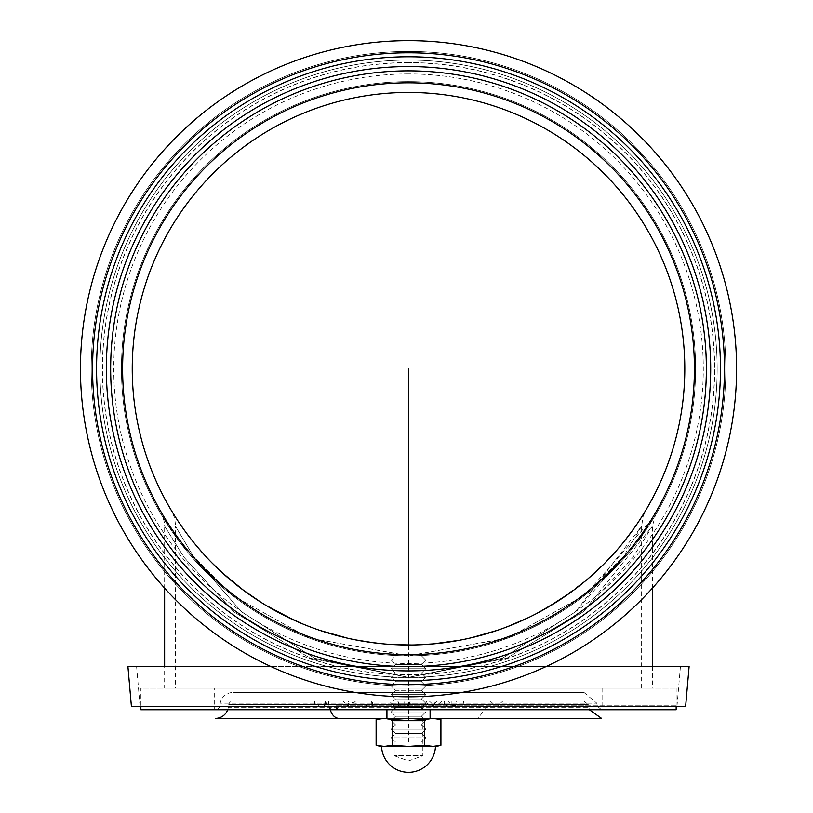 <?xml version="1.0" encoding="UTF-8"?>
<svg xmlns="http://www.w3.org/2000/svg" width="813" height="813" viewBox="0 0 813 813"><rect width="100%" height="100%" fill="white"/><g stroke="black" fill="none" stroke-linecap="round" stroke-linejoin="round"><path stroke-width="0.61" stroke-dasharray="4.07 3.05" d="M440.92 745.287L432.821 746.446L381.561 746.446L408.522 746.446L424.721 745.287L432.821 746.446L384.224 746.446L392.323 745.287L408.522 746.446L432.821 746.446L424.721 745.287L408.522 746.446L435.473 746.446L381.561 746.446L408.522 746.446L384.224 746.446L408.522 746.446L392.323 745.287L380.464 746.446L384.224 746.446L376.124 745.287L380.464 746.446L384.224 746.446L376.124 745.287L384.224 746.446L392.323 745.287L408.522 746.446L435.473 746.446L408.522 746.446L424.721 745.287L436.581 746.446L440.92 745.287L432.821 746.446L440.92 745.287L440.92 719.556L432.821 718.387L436.581 718.387L424.721 719.556L408.522 718.387L392.323 719.556L384.224 718.387L376.124 719.556L384.224 718.387L436.581 718.387L380.464 718.387L384.224 718.387L376.124 719.556L380.464 718.387L392.323 719.556L408.522 718.387L424.721 719.556L432.821 718.387L440.92 719.556L436.581 718.387M422.862 721.009L394.173 721.009L394.173 755.734L408.522 760.948L422.862 755.734L394.173 755.734L422.862 755.734L422.862 721.009L427.404 718.387L389.63 718.387L394.173 721.009L422.862 721.009L394.173 721.009L394.173 755.734L408.522 760.948L422.862 755.734L394.173 755.734L422.862 755.734L422.862 721.009L427.404 718.387L389.63 718.387L427.404 718.387L389.63 718.387L394.173 721.009L422.862 721.009M424.721 745.287L424.721 719.556L408.522 718.387L392.323 719.556L384.224 718.387L432.821 718.387L424.721 719.556L424.721 745.287L424.721 719.556M392.323 745.287L392.323 719.556M423.624 709.759L421.469 707.595L395.565 707.595L421.469 707.595L395.565 707.595L391.256 711.914L425.788 711.914L391.256 711.914L395.565 716.233L421.469 716.233L395.565 716.233L391.256 720.552L425.788 720.552L391.256 720.552L395.565 724.861L421.469 724.861L395.565 724.861L391.256 729.18L425.788 729.18L391.256 729.18L395.565 733.499L421.469 733.499L395.565 733.499L391.256 737.818L425.788 737.818L391.256 737.818L395.565 742.137L421.469 742.137L395.565 742.137L421.469 742.137L395.565 742.137L391.256 737.818L425.788 737.818L391.256 737.818L395.565 733.499L421.469 733.499L395.565 733.499L391.256 729.18L425.788 729.18L391.256 729.18L395.565 724.861L421.469 724.861L395.565 724.861L391.256 720.552L425.788 720.552L391.256 720.552L395.565 716.233L421.469 716.233L395.565 716.233L391.256 711.914L425.788 711.914L391.256 711.914L393.411 709.759M395.565 707.595L391.256 703.286L425.788 703.286L391.256 703.286L395.565 698.967L421.469 698.967L395.565 698.967L391.256 694.648L425.788 694.648L391.256 694.648L395.565 690.328L421.469 690.328L395.565 690.328L391.256 686.009L425.788 686.009L391.256 686.009L395.565 681.701L421.469 681.701L395.565 681.701L391.256 677.381L425.788 677.381L391.256 677.381L395.565 673.062L421.469 673.062L395.565 673.062L391.256 668.743L425.788 668.743L391.256 668.743L395.565 664.434L421.469 664.434L395.565 664.434L391.256 660.115L425.788 660.115L391.256 660.115L395.565 655.796L421.469 655.796L395.565 655.796L421.469 655.796L395.565 655.796L391.256 660.115L425.788 660.115L391.256 660.115L395.565 664.434L421.469 664.434L395.565 664.434L391.256 668.743L425.788 668.743L391.256 668.743L395.565 673.062L421.469 673.062L395.565 673.062L391.256 677.381L425.788 677.381L391.256 677.381L395.565 681.701L421.469 681.701L395.565 681.701L391.256 686.009L425.788 686.009L391.256 686.009L395.565 690.328L421.469 690.328L395.565 690.328L391.256 694.648L425.788 694.648L391.256 694.648L395.565 698.967L421.469 698.967L395.565 698.967L391.256 703.286L425.788 703.286L391.256 703.286L394.539 706.568M140.873 709.759L676.162 709.759M386.937 709.759L430.107 709.759L386.937 709.759L430.107 709.759L386.937 709.759L386.937 718.387L430.107 718.387L386.937 718.387M214.266 709.759L602.779 709.759L214.266 709.759L214.266 688.174L602.779 688.174L214.266 688.174M676.162 688.174L676.162 706.568L140.873 706.568L140.873 688.174L676.162 688.174L140.873 688.174M487.211 706.568L477.881 718.387L215.465 718.387L601.579 718.387M602.779 688.174L602.779 709.759L477.881 709.759L480.991 705.816L677.026 705.816L336.054 705.816A4.319 3.12 90 0 0 336.155 706.568M232.996 701.121L584.049 701.121L232.996 701.121A4.319 4.319 0 0 0 228.748 704.688L588.297 704.688L228.748 704.688L228.209 707.686L588.825 707.686L228.209 707.686A12.947 12.947 0 0 1 227.67 709.759M326.917 701.121L397.892 701.121L326.917 701.121A6.219 6.219 90 0 1 320.718 706.954A6.219 6.219 0 0 0 326.917 701.121M320.363 706.954L314.153 701.121A6.219 6.219 90 0 0 320.363 706.954L326.592 701.121A6.219 6.219 -90 0 1 320.383 706.954L320.718 706.954A6.219 6.219 90 0 1 314.509 701.121M404.091 701.121L425.077 701.121L404.091 701.121L404.091 706.954L408.35 705.267L410.301 701.121L502.729 701.121L410.301 701.121L408.35 705.267L404.091 706.954L425.077 706.954L425.077 701.121L429.366 701.121L425.077 701.121L425.077 706.954L425.077 701.121L425.077 706.954L435.565 706.954L429.366 701.121M371.389 701.121L389.183 701.121L371.389 701.121L371.195 706.954L372.364 706.954L372.496 701.121L372.364 706.954L348.421 701.69L348.31 701.121M456.693 701.121L490.32 701.121L456.693 701.121A6.219 6.219 0 0 1 450.483 706.954A6.219 6.219 0 0 1 444.284 701.121M336.054 705.816L480.991 705.816M477.881 709.759L215.465 709.759A4.319 4.319 0 0 0 219.713 706.192L597.331 706.192L219.713 706.192L220.242 703.194L596.803 703.194L220.242 703.194A12.947 12.947 0 0 1 232.996 692.493L584.049 692.493L232.996 692.493M333.584 666.589L680.44 666.589L333.584 666.589M270.993 666.589L546.051 666.589M689.109 666.589L127.926 666.589M463.542 701.121L464.335 706.954L451.896 705.135L447.841 701.121M371.033 701.121L371.206 706.954L372.364 706.954M397.892 701.121L399.742 705.166L397.892 701.121A6.219 6.219 0 0 0 404.091 706.954L408.35 705.267L410.301 701.121A6.219 6.219 0 0 1 404.091 706.954A6.219 6.219 0 0 1 397.892 701.121M426.195 701.121L428.827 706.863A6.219 5.386 -90 0 0 429.742 706.954A6.219 5.386 -90 0 0 430.473 706.893L437.404 701.121M428.827 706.863L430.473 706.893M328.523 701.121L328.472 706.954L371.195 706.954L348.371 706.954L348.421 701.69M451.896 701.121L451.896 706.954L464.335 706.66M695.593 368.726A287.07 287.07 0 0 1 264.987 617.331A287.07 287.07 0 0 1 264.987 120.121A287.07 287.07 0 0 1 695.593 368.726A287.07 287.07 0 0 0 408.522 81.656A287.07 287.07 0 0 0 121.452 368.726A287.07 287.07 0 0 0 408.522 655.796A287.07 287.07 0 0 0 695.593 368.726M684.8 368.726A276.278 276.278 0 0 0 270.383 129.47A276.278 276.278 0 0 0 270.383 607.992A276.278 276.278 0 0 0 684.8 368.726M170.882 509.649L171.492 510.676L170.882 509.649A32.378 32.378 0 0 1 175.415 526.163L194.002 557.342L241.461 611.762L314.59 658.256L408.522 677.381L502.454 658.245L575.584 611.752L623.043 557.342L641.63 526.163L575.584 611.762L502.454 658.245L408.522 677.381L314.59 658.245L241.461 611.762L194.002 557.342L175.415 526.163L175.415 688.174L641.63 688.174L175.415 688.174M173.271 513.592L177.956 520.94L173.271 513.592M183.301 528.735L188.819 536.234M193.118 541.732L197.417 546.946M205.598 556.214L222.447 572.952M243.798 590.533L265.932 605.37M294.377 620.319L308.137 626.122M317.578 629.608L330.535 633.764M343.543 637.25L355.505 639.872M374.478 642.9L386.185 644.099M399.01 644.841L416.307 644.892M433.593 643.866L447.008 642.311M450.656 641.772L471.54 637.717M497.373 630.329L517.871 622.443M526.865 618.368L539.049 612.219M558.165 600.97L588.073 578.704M603.012 564.944L605.38 562.566M614.923 552.383L624.313 541.255M633.256 529.415L639.323 520.584M642.849 515.076L645.339 511.011M644.882 511.763L642.87 515.046M639.059 520.981L633.124 529.609M623.815 541.865L613.205 554.283M607.382 560.523L603.449 564.517M589.191 577.738L568.948 593.653M547.2 607.677L528.592 617.545M507.79 626.549L496.021 630.776M480.198 635.542L459.284 640.298M433.187 643.896L411.724 644.983M394.407 644.648L380.677 643.601M365.921 641.701L347.618 638.205M320.088 630.471L302.629 623.906M281.837 614.252L260.77 602.179M242.101 589.252L223.27 573.693M211.959 562.881L204.612 555.147M197.305 546.824L193.484 542.19M188.789 536.204L183.271 528.704M161.604 515.147L181.248 544.1L231.39 594.638L308.686 637.88L408.004 655.796L507.454 638.205L585.004 595.136L655.43 515.157L636.061 543.755L585.949 594.405L508.562 637.799L409.03 655.796L309.357 638.124L231.715 594.892L181.329 544.212L161.604 515.147A21.585 21.585 0 0 1 164.622 526.163L184.063 557.342L233.727 611.762L310.241 658.245L408.522 677.381L506.804 658.245L583.317 611.762L632.971 557.342L652.422 526.163L583.307 611.772L506.784 658.256L408.502 677.381L310.231 658.245L233.707 611.752L184.063 557.342L164.622 526.163L164.622 588.155M99.867 368.726A308.655 308.655 0 0 0 408.522 677.381A308.655 308.655 0 0 0 717.168 368.726A308.655 308.655 0 0 0 408.522 60.081A308.655 308.655 0 0 0 99.867 368.726A308.655 308.655 0 0 0 408.522 677.381A308.655 308.655 0 0 0 717.168 368.726A308.655 308.655 0 0 0 408.522 60.081A308.655 308.655 0 0 0 99.867 368.726M110.659 368.726A297.863 297.863 0 0 0 408.522 666.589A297.863 297.863 0 0 0 706.375 368.726A297.863 297.863 0 0 0 408.522 70.863M408.522 51.443A317.283 317.283 0 0 0 91.229 368.726A317.283 317.283 0 0 0 408.522 686.009A317.283 317.283 0 0 0 725.806 368.726A317.283 317.283 0 0 0 408.522 51.443A317.283 317.283 0 0 0 91.229 368.726A317.283 317.283 0 0 0 408.522 686.009A317.283 317.283 0 0 0 725.806 368.726A317.283 317.283 0 0 0 408.522 51.443A317.283 317.283 0 0 0 91.229 368.726A317.283 317.283 0 0 0 408.522 686.009A317.283 317.283 0 0 0 725.806 368.726A317.283 317.283 0 0 0 408.522 51.443M408.522 40.65A328.076 328.076 0 0 0 80.446 368.726A328.076 328.076 0 0 1 408.522 40.65M164.622 688.174L652.422 688.174L164.622 688.174L164.622 666.589M440.92 719.556L432.821 718.387L380.464 718.387M376.124 745.287L376.124 719.556M408.522 742.137L408.522 645.004M444.823 701.121A6.219 5.386 90 0 1 439.447 706.954A6.219 5.386 90 0 1 434.081 701.121M429.742 706.954L451.896 706.954L451.896 705.135M325.505 701.121L325.556 706.954M408.522 73.953A294.773 294.773 0 0 0 153.24 516.113A294.773 294.773 0 0 0 663.804 516.113A294.773 294.773 0 0 0 408.522 73.953M408.522 52.794A315.932 315.932 0 0 0 134.907 526.692A315.932 315.932 0 0 0 682.127 526.692A315.932 315.932 0 0 0 408.522 52.794M408.522 62.713A306.013 306.013 0 0 0 143.505 521.733A306.013 306.013 0 0 0 673.53 521.733A306.013 306.013 0 0 0 408.522 62.713M408.522 62.56A306.166 306.166 0 0 0 102.357 368.726A306.166 306.166 0 0 0 408.522 674.892A306.166 306.166 0 0 0 714.688 368.726A306.166 306.166 0 0 0 408.522 62.56M422.496 706.568L425.788 703.286L421.469 698.967L425.788 694.648L421.469 690.328L425.788 686.009L421.469 681.701L425.788 677.381L421.469 673.062L425.788 668.743L421.469 664.434L425.788 660.115L421.469 655.796L425.788 660.115L421.469 664.434L425.788 668.743L421.469 673.062L425.788 677.381L421.469 681.701L425.788 686.009L421.469 690.328L425.788 694.648L421.469 698.967L425.788 703.286L421.469 707.595M421.469 742.137L425.788 737.818L421.469 733.499L425.788 729.18L421.469 724.861L425.788 720.552L421.469 716.233L425.788 711.914L421.469 716.233L425.788 720.552L421.469 724.861L425.788 729.18L421.469 733.499L425.788 737.818L421.469 742.137M430.107 718.387L430.107 709.759M136.604 666.589L140.019 705.816M680.44 666.589L677.026 705.816M584.049 692.493L596.803 703.194L597.331 706.192L601.579 709.759M589.364 709.759L588.297 704.688L584.049 701.121M490.32 701.121L496.519 706.954L502.729 701.121M450.483 706.954L496.519 706.954L450.483 706.954M355.555 701.121L349.346 706.954L395.382 706.954L389.183 701.121M399.742 705.166L395.382 706.954L349.346 706.954L343.147 701.121M441.774 701.121L435.565 706.954L404.091 706.954M641.63 688.174L641.63 526.163L643.124 516.438L646.152 509.649M652.422 588.155L652.422 526.163L655.43 515.157M652.422 666.589L652.422 688.174M381.561 746.446A26.981 26.981 0 0 0 408.522 772.35A26.981 26.981 0 0 0 435.473 746.446"/><path stroke-width="1.22" d="M424.721 745.287L408.522 746.446L436.581 746.446L440.92 745.287L432.821 746.446L424.721 745.287L424.721 719.556L432.821 718.387L440.92 719.556L436.581 718.387L408.522 718.387L424.721 719.556M376.124 745.287L380.464 746.446L384.224 746.446L376.124 745.287L376.124 719.556L384.224 718.387L392.323 719.556L408.522 718.387L380.464 718.387L376.124 719.556M392.323 745.287L384.224 746.446L408.522 746.446L392.323 745.287L392.323 719.556M440.92 745.287L440.92 719.556M394.539 706.568L395.565 707.595L421.469 707.595L423.624 709.759M395.565 707.595L393.411 709.759M546.051 666.589L689.109 666.589L685.613 706.568L676.162 706.568L676.162 709.759L140.873 709.759L140.873 706.568L131.421 706.568L127.926 666.589L270.993 666.589M685.613 706.568L329.834 706.568A12.947 9.37 90 0 0 339.173 718.387L477.881 718.387M336.155 706.568A4.319 3.12 90 0 0 339.173 709.759L602.779 709.759M386.937 709.759L386.937 718.387M215.465 709.759L339.173 709.759M329.834 706.568L131.421 706.568M380.464 718.387L339.173 718.387M436.581 718.387L601.579 718.387L589.364 709.759M215.465 718.387A12.947 12.947 0 0 0 227.67 709.759M684.8 368.726A276.278 276.278 0 0 0 408.522 92.448A276.278 276.278 0 0 0 132.245 368.726A276.278 276.278 0 0 0 408.522 645.004A276.278 276.278 0 0 0 684.8 368.726M171.492 510.676L173.271 513.592L171.492 510.676M183.271 528.704L177.945 520.93L183.301 528.735M188.819 536.234L193.118 541.732M197.417 546.946L205.598 556.214M222.447 572.952L243.798 590.533M265.932 605.37L294.377 620.319M308.137 626.122L317.578 629.608M330.535 633.764L343.543 637.25M355.505 639.872L374.478 642.9M386.185 644.099L399.01 644.841M416.307 644.892L433.593 643.866M447.008 642.311L450.656 641.772M471.54 637.717L497.373 630.329M517.871 622.443L526.865 618.368M539.049 612.219L558.165 600.97M588.073 578.704L603.012 564.944M605.38 562.566L614.923 552.383M624.313 541.255L633.256 529.415M639.323 520.584L642.849 515.076M645.339 511.011L646.02 509.873M646.091 509.751L644.882 511.763M642.87 515.046L639.059 520.981M633.124 529.609L623.815 541.865M613.205 554.283L607.382 560.523M603.449 564.517L589.191 577.738M568.948 593.653L547.2 607.677M528.592 617.545L507.79 626.549M496.021 630.776L480.198 635.542M459.284 640.298L433.187 643.896M411.724 644.983L394.407 644.648M380.677 643.601L365.921 641.701M347.618 638.205L320.088 630.471M302.629 623.906L281.837 614.252M260.77 602.179L242.101 589.252M223.27 573.693L211.959 562.881M204.612 555.147L197.305 546.824M193.484 542.19L188.789 536.204M408.522 70.863A297.863 297.863 0 0 0 110.659 368.726A297.863 297.863 0 0 0 408.522 666.589A297.863 297.863 0 0 0 706.375 368.726A297.863 297.863 0 0 0 408.522 70.863A297.863 297.863 0 0 0 110.659 368.726A297.863 297.863 0 0 0 408.522 666.589A297.863 297.863 0 0 0 706.375 368.726A297.863 297.863 0 0 0 408.522 70.863A297.863 297.863 0 0 0 110.659 368.726M106.34 368.726A302.182 302.182 0 0 0 559.608 630.421A302.182 302.182 0 0 0 559.608 107.031A302.182 302.182 0 0 0 106.34 368.726M96.564 368.726A311.958 311.958 0 0 0 564.496 638.896A311.958 311.958 0 0 0 564.496 98.566A311.958 311.958 0 0 0 96.564 368.726M408.522 40.65A328.076 328.076 0 0 0 80.446 368.726A328.076 328.076 0 0 0 408.522 696.802A328.076 328.076 0 0 0 736.598 368.726A328.076 328.076 0 0 0 408.522 40.65A328.076 328.076 0 0 1 736.598 368.726A328.076 328.076 0 0 1 408.522 696.802A328.076 328.076 0 0 1 80.446 368.726A328.076 328.076 0 0 0 408.522 696.802A328.076 328.076 0 0 0 736.598 368.726A328.076 328.076 0 0 0 408.522 40.65M164.622 666.589L164.622 588.155M408.522 645.004L408.522 368.726M408.522 82.814A285.912 285.912 0 0 0 160.913 511.682A285.912 285.912 0 0 0 656.121 511.682A285.912 285.912 0 0 0 408.522 82.814M92.57 368.726A315.942 315.942 0 0 0 408.522 684.668A315.942 315.942 0 0 0 724.464 368.726A315.942 315.942 0 0 0 408.522 52.784A315.942 315.942 0 0 0 92.57 368.726M381.561 746.446A26.981 26.981 0 0 0 408.522 772.35A26.981 26.981 0 0 0 435.473 746.446M421.469 707.595L422.496 706.568M430.107 718.387L430.107 709.759M652.422 588.155L652.422 666.589"/></g></svg>
